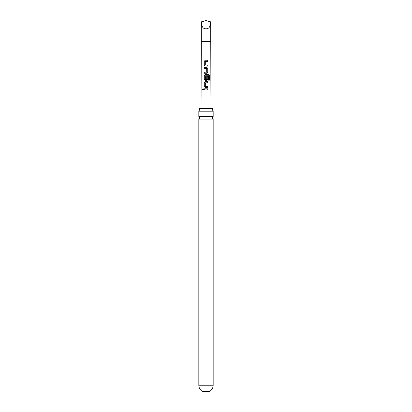 <?xml version="1.0" encoding="UTF-8"?>
<svg xmlns="http://www.w3.org/2000/svg" width="412" height="412" viewBox="0 0 412 412"><rect width="100%" height="100%" fill="white"/><g stroke="black" fill="none" stroke-linecap="round" stroke-linejoin="round"><path stroke-width="0.62" d="M202.601 89.373L203.126 88.688L203.698 89.368L203.116 90.053L202.601 89.373M203.147 90.048L202.673 89.373L203.157 88.688M206 116.539L198.826 116.539A1.416 1.416 0 0 1 198.826 119.068L213.174 119.068A1.416 1.416 0 0 1 213.174 116.539L206 116.539M205.248 66.116L204.27 65.096L204.285 61.254L205.243 60.224L207.782 60.224L207.777 61.321L205.3 61.398L205.3 64.947L207.777 65.024L207.777 66.126L205.233 66.116L204.228 65.096L204.244 61.254L205.227 60.224L207.782 60.224M213.174 385.23A7.174 7.174 0 0 1 209.667 391.4L202.333 391.4A7.174 7.174 0 0 1 198.826 385.23L213.174 385.23L213.174 119.068M210.712 21.862C210.414 26.708 208.843 29.005 206 28.763L206 20.6L210.712 21.862L210.939 108.588M206 67.367L206.788 67.367L207.772 68.397L207.772 72.244L206.793 73.269L204.244 73.274L204.244 72.172L206.716 72.095L206.716 68.541L204.239 68.469L204.239 67.367L206 67.367M206 74.52L208.606 74.52L209.409 75.55L209.414 80.17L208.544 80.165L208.477 75.741L205.305 75.813L205.377 79.439L206.721 79.367L206.721 76.241L207.777 76.241L207.777 79.392L206.793 80.422L205.238 80.422L204.244 79.398L204.244 75.545L205.238 74.515L206 74.52M206 81.669L207.777 81.669L207.777 82.766L205.315 82.838L205.31 86.396L207.782 86.469L207.782 87.571L205.243 87.571L204.244 86.546L204.244 82.694L205.243 81.669L206 81.669M206 88.817L207.782 88.817L207.782 89.914L204.249 89.919L204.249 88.817L206 88.817M199.604 108.588A4.712 4.712 0 0 1 198.826 111.183L213.174 111.183A4.712 4.712 0 0 1 212.396 108.588L199.604 108.588M206 20.6L201.288 21.862C201.586 26.708 203.157 29.005 206 28.763M204.285 89.919L204.249 88.817M204.285 88.817L207.782 88.817M207.741 88.817L207.746 89.914M205.258 87.571L204.244 86.546M205.382 86.469L207.782 86.469M207.741 86.469L207.741 87.571M204.285 86.546L204.285 82.694L205.243 81.669L207.777 81.669M207.741 81.669L207.741 82.766M205.253 80.422L204.28 79.398L204.28 75.545L205.253 74.52L208.549 74.52L209.409 75.55M209.337 75.55L209.342 80.17M206.706 76.241L207.736 76.241L207.777 79.392M207.736 79.392L206.778 80.422M206.633 79.439L205.377 79.439M204.275 68.469L204.275 67.367L206.773 67.367L207.73 68.397L207.772 72.244M207.736 72.244L206.773 73.269M204.28 73.274L204.28 72.172L206.644 72.172M205.387 65.024L207.777 65.024M207.736 65.024L207.736 66.126M207.741 60.224L207.741 61.326M201.061 108.588L201.288 41.55L210.712 41.55M213.174 116.539L213.174 111.183M198.826 116.539L198.826 111.183M198.826 385.23L198.826 119.068M201.288 41.55L201.288 21.862"/></g></svg>
